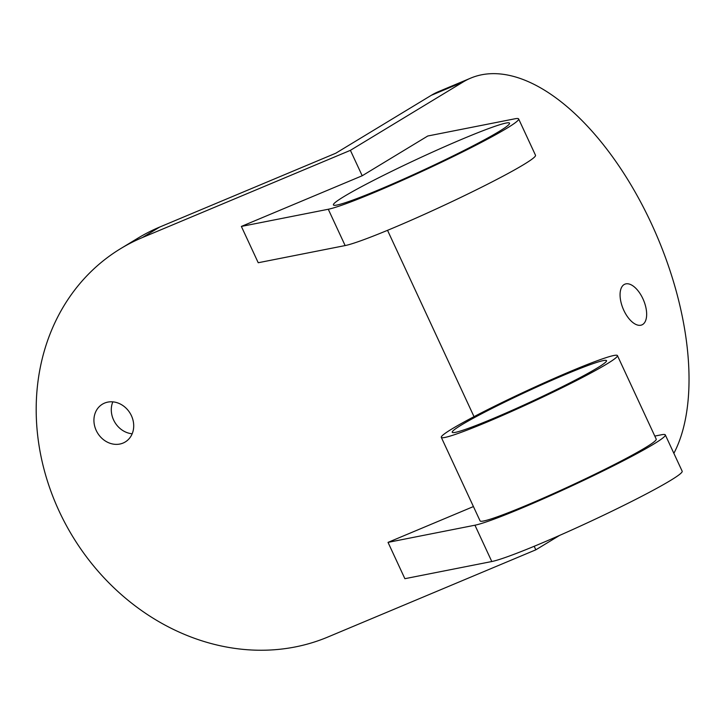 <?xml version="1.0" encoding="UTF-8"?>
<svg xmlns="http://www.w3.org/2000/svg" width="724" height="724" viewBox="0 0 724 724"><rect width="100%" height="100%" fill="white"/><g stroke="black" fill="none" stroke-linecap="round" stroke-linejoin="round"><path stroke-width="1.09" d="M104.546 403.105A22.064 19.032 -121.2 0 0 102.374 404.209A22.064 19.032 -121.2 0 0 97.541 432.943A22.064 19.032 -121.2 0 0 125.261 441.948A22.064 19.032 -121.2 0 0 130.791 414.436A22.064 19.032 -121.2 0 0 104.546 403.105M534.185 546.276L535.832 549.815L559.643 535.38M473.433 506.565L388.028 542.376L404.879 578.693L491.795 561.525A107.125 6.914 -24.9 0 0 600.404 516.728A107.125 6.914 -24.9 0 0 682.171 471.215L665.311 434.898A107.125 6.914 -24.9 0 0 661.338 434.789L654.804 436.083M387.53 230.323L474.021 416.662M241.363 226.422L258.224 262.74L345.14 245.572A107.125 6.914 -24.9 0 0 453.74 200.774A107.125 6.914 -24.9 0 0 535.507 155.262L518.646 118.944A107.125 6.914 -24.9 0 0 514.683 118.836L427.766 136.003L362.199 175.76L241.363 226.422L328.28 209.254A107.125 6.914 -24.9 0 0 436.88 164.457A107.125 6.914 -24.9 0 0 518.646 118.944M142.393 237.553A220.666 190.322 -121.2 0 0 120.709 248.594L138.067 238.069A220.666 190.322 58.8 0 1 159.76 227.028L142.393 237.553L350.398 150.339L362.199 175.76M120.709 248.594A220.666 190.322 -121.2 0 0 65.386 523.705A220.666 190.322 -121.2 0 0 327.827 637.039L535.832 549.815M642.631 324.515A22.064 11.077 67.3 0 0 643.247 299.501A22.064 11.077 67.3 0 0 624.83 284.197A22.064 11.077 67.3 0 0 623.147 308.822A22.064 11.077 67.3 0 0 641.889 324.895A22.064 11.077 67.3 0 0 642.631 324.515M673.872 453.342A220.666 110.772 67.3 0 0 639.554 199.996A220.666 110.772 67.3 0 0 470.645 78.147A220.666 110.772 67.3 0 0 463.26 81.912L431.26 95.333L335.764 153.226L159.76 227.028M350.398 150.339L463.26 81.912M132.175 433.776A22.064 19.032 58.8 0 1 113.578 419.929A22.064 19.032 58.8 0 1 112.826 401.856M431.26 95.333A220.666 110.772 -112.7 0 1 438.644 91.568L470.645 78.147M344.036 196.521A97.097 6.263 155.1 0 1 463.505 138.574A97.097 6.263 155.1 0 1 509.551 123.171A97.097 6.263 155.1 0 1 424.119 169.733A97.097 6.263 155.1 0 1 333.411 204.928A97.097 6.263 155.1 0 1 344.036 196.521M388.028 542.376L474.944 525.208A107.125 6.914 -24.9 0 0 583.544 480.41A107.125 6.914 -24.9 0 0 665.311 434.898M566.177 374.154A85.061 5.493 155.1 0 1 606.522 360.661A85.061 5.493 155.1 0 1 531.678 401.449A85.061 5.493 155.1 0 1 452.219 432.282A85.061 5.493 155.1 0 1 488.908 410.01A85.061 5.493 155.1 0 1 566.177 374.154M441.296 437.35L480.075 520.882A97.097 6.263 -24.9 0 0 570.784 485.686A97.097 6.263 -24.9 0 0 656.216 439.115L617.436 355.593A97.097 6.263 -24.9 0 0 549.769 380.335A97.097 6.263 -24.9 0 0 451.93 428.943A97.097 6.263 -24.9 0 0 441.296 437.35A97.097 6.263 -24.9 0 0 532.004 402.155A97.097 6.263 -24.9 0 0 617.436 355.593M345.14 245.572L328.28 209.254M491.795 561.525L474.944 525.208"/></g></svg>
